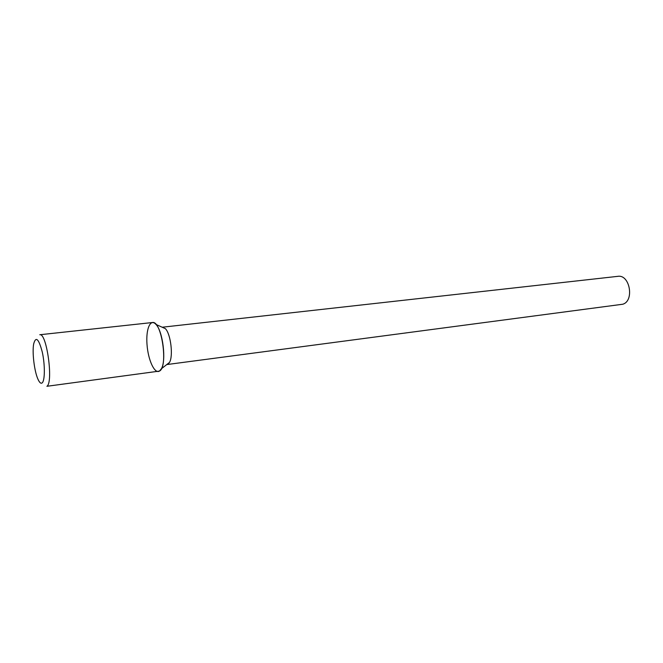<?xml version="1.0" encoding="UTF-8"?>
<svg xmlns="http://www.w3.org/2000/svg" width="663" height="663" viewBox="0 0 663 663"><rect width="100%" height="100%" fill="white"/><g stroke="black" fill="none" stroke-linecap="round" stroke-linejoin="round"><path stroke-width="0.99" d="M159.41 371.098L161.391 368.761C166.43 360.481 162.874 331.276 155.987 324.447C150.41 318.033 145.769 328.964 147.012 344.487C148.089 359.951 154.562 374.172 159.41 371.098C168.51 367.161 161.631 319.997 152.357 322.533L39.788 334.749C46.642 332.37 53.595 382.518 46.907 386.289L159.41 371.098M167.946 364.236L169.496 362.429C173.424 356.031 170.731 333.912 165.377 328.649L155.987 324.447M166.744 364.575L622.756 304.234C634.59 300.985 629.842 274.167 617.841 276.338L162.195 327.224M42.15 382.899C44.993 380.753 45.101 364.675 42.275 352.045C38.719 338.694 35.852 335.975 33.672 343.906C32.039 352.401 34.352 371.379 37.973 379.236C39.498 382.617 40.891 383.844 42.15 382.899M169.496 362.429L161.391 368.761"/></g></svg>
